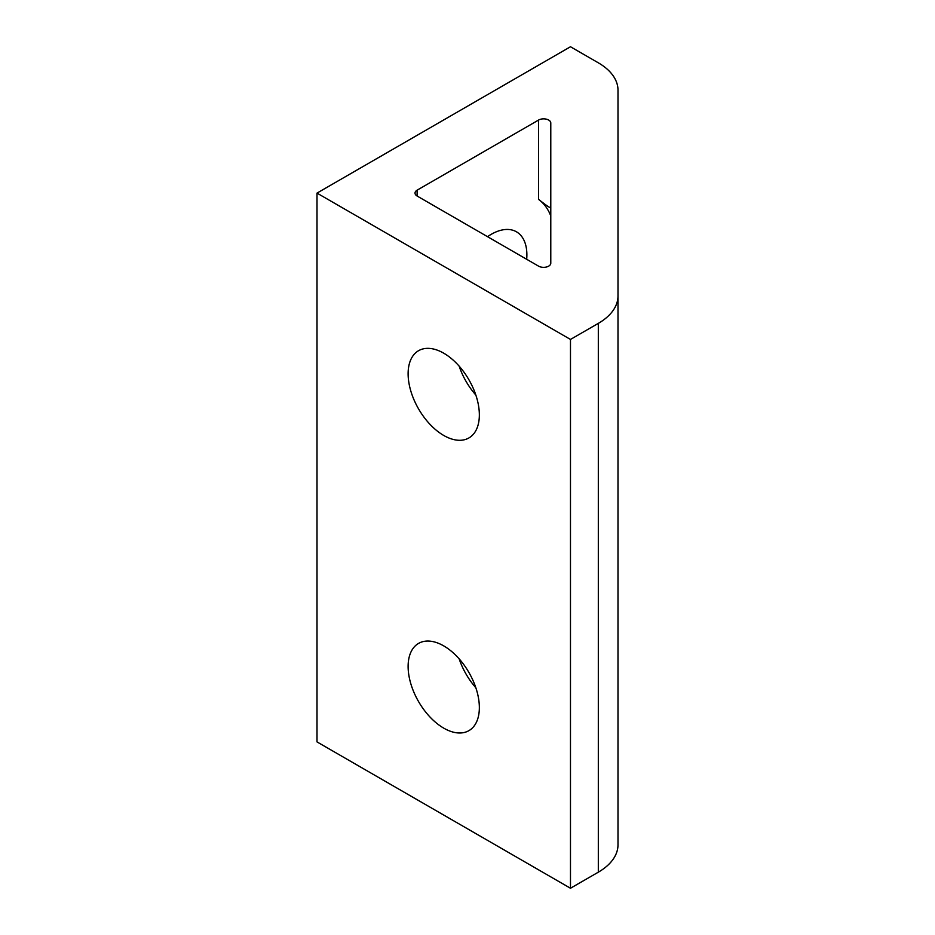 <?xml version="1.0" encoding="UTF-8"?>
<svg xmlns="http://www.w3.org/2000/svg" width="935" height="935" viewBox="0 0 935 935"><rect width="100%" height="100%" fill="white"/><g stroke="black" fill="none" stroke-linecap="round" stroke-linejoin="round"><path stroke-width="1.4" d="M443.739 645.898A50.361 29.078 60 0 1 476.64 690.275A50.361 29.078 60 0 1 468.914 730.644A50.361 29.078 60 0 1 443.739 728.143A50.361 29.078 60 0 1 410.827 683.765A50.361 29.078 60 0 1 418.553 643.409A50.361 29.078 60 0 1 443.739 645.898M417.115 196.023A7.164 4.137 180 0 1 415.023 193.101A7.164 4.137 180 0 1 417.115 190.167L417.115 196.023L538.548 266.136A7.164 4.137 180 0 0 546.367 267.024A7.164 4.137 180 0 0 550.785 263.202L550.785 122.988A7.164 4.137 180 0 0 546.367 119.166A7.164 4.137 180 0 0 538.548 120.066L417.115 190.167M598.318 323.37A67.215 38.803 0 0 0 618 295.927L618 844.737A67.215 38.803 180 0 1 598.318 872.18L598.318 323.37L570.479 339.44L570.479 888.25L598.318 872.18M618 295.927L618 90.263A67.215 38.803 0 0 0 598.318 62.82L570.479 46.75L317 193.101L570.479 339.44M526.685 259.276A50.361 29.078 120 0 0 516.447 231.798A50.361 29.078 120 0 0 491.261 234.299A50.361 29.078 120 0 0 487.532 236.672M550.785 207.406C550.879 209.253 541.131 201.27 538.548 199.4A89.62 51.741 -60 0 1 550.785 215.95M475.833 687.739A50.361 29.078 60 0 1 459.167 658.871M475.833 395.037A50.361 29.078 60 0 1 459.167 366.169M618 421.767C618 446.112 618 474.922 618 421.767L618 253.315M443.739 353.196A50.361 29.078 60 0 1 476.64 397.585A50.361 29.078 60 0 1 468.914 437.942A50.361 29.078 60 0 1 443.739 435.453A50.361 29.078 60 0 1 410.827 391.064A50.361 29.078 60 0 1 418.553 350.707A50.361 29.078 60 0 1 443.739 353.196M317 193.101L317 741.899L570.479 888.25M538.548 199.4L538.548 120.066"/></g></svg>
